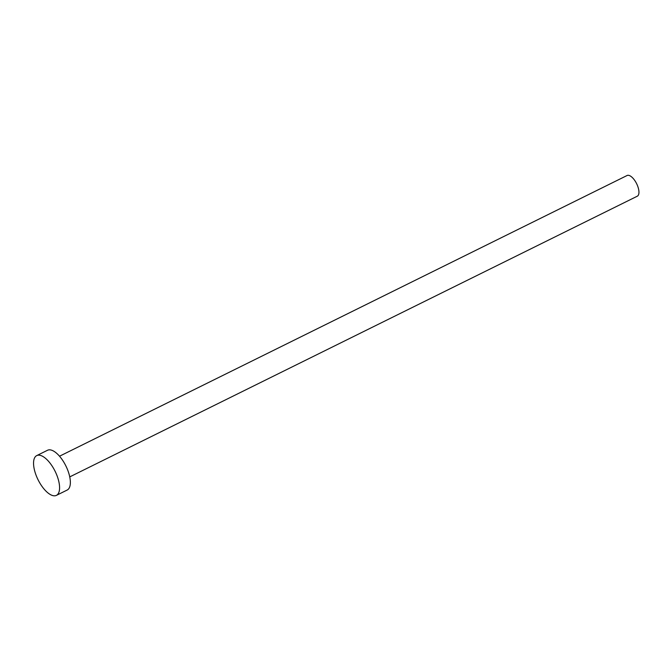 <?xml version="1.0" encoding="UTF-8"?>
<svg xmlns="http://www.w3.org/2000/svg" width="671" height="671" viewBox="0 0 671 671"><rect width="100%" height="100%" fill="white"/><g stroke="black" fill="none" stroke-linecap="round" stroke-linejoin="round"><path stroke-width="1.01" d="M59.518 456.213L627.066 175.517A11.533 4.949 63.7 0 1 628.928 175.399A11.533 4.949 63.7 0 1 637.45 185.523A11.533 4.949 63.7 0 1 637.299 196.2L69.742 476.896M36.729 455.601L47.507 450.275A22.185 9.52 63.7 0 1 51.08 450.04A22.185 9.52 63.7 0 1 67.477 469.507A22.185 9.52 63.7 0 1 67.184 490.04L56.406 495.374A22.185 9.52 63.7 0 1 52.833 495.601A22.185 9.52 63.7 0 1 36.435 476.133A22.185 9.52 63.7 0 1 36.729 455.601A22.185 9.52 63.7 0 1 40.302 455.374A22.185 9.52 63.7 0 1 56.699 474.842A22.185 9.52 63.7 0 1 56.406 495.374"/></g></svg>
